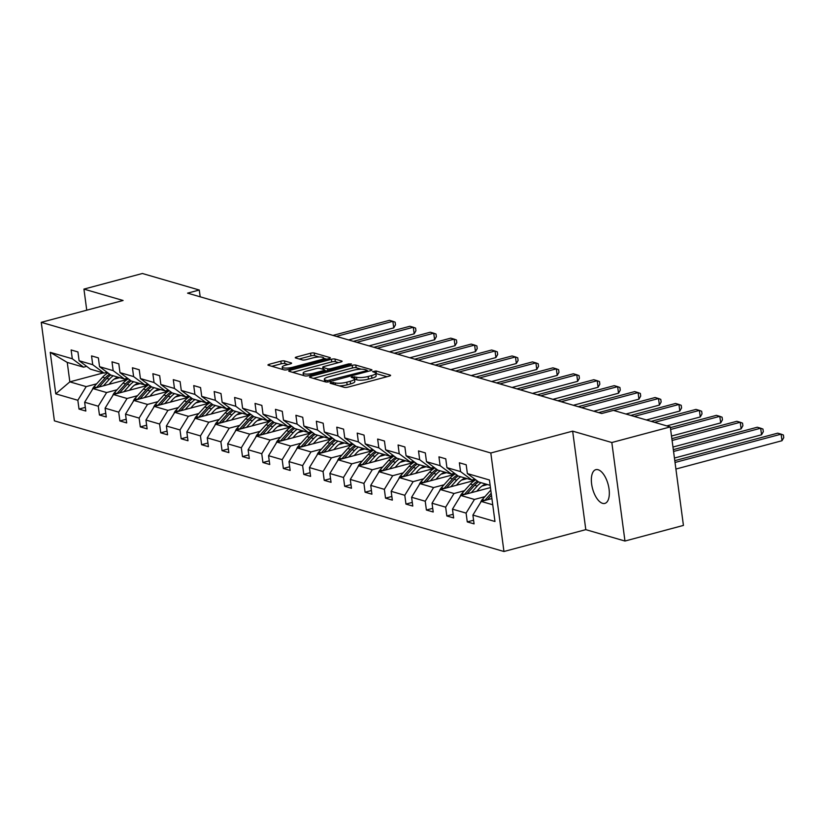<?xml version="1.0" encoding="UTF-8"?>
<svg xmlns="http://www.w3.org/2000/svg" width="825" height="825" viewBox="0 0 825 825"><rect width="100%" height="100%" fill="white"/><g stroke="black" fill="none" stroke-linecap="round" stroke-linejoin="round"><path stroke-width="1.24" d="M330.784 382.532L330.113 383.233L344.324 387.358A2.681 0.639 -7.6 0 0 347.954 387.142L389.276 376.107A2.681 0.639 -7.6 0 0 390.596 375.365A2.681 0.639 -7.6 0 0 390.235 375.107L376.025 370.972L372.56 371.652L374.653 372.364A8.57 2.042 -7.6 0 1 375.798 373.199A8.57 2.042 -7.6 0 1 371.58 375.571L368.136 376.489A8.57 2.042 -7.6 0 1 356.513 377.211L352.131 376.829L351.213 377.355L353.306 378.067A8.57 2.042 -7.6 0 1 354.451 378.892A8.57 2.042 -7.6 0 1 350.233 381.274L346.789 382.192A8.57 2.042 -7.6 0 1 335.167 382.913L330.784 382.532M602.59 503.343A17.469 8.064 -104.9 0 0 604.849 503.405A17.469 8.064 -104.9 0 0 608.675 486.76A17.469 8.064 -104.9 0 0 598.104 469.724A17.469 8.064 -104.9 0 0 595.836 469.662A17.469 8.064 -104.9 0 0 592.01 486.307A17.469 8.064 -104.9 0 0 602.59 503.343M284.491 360.948A2.681 0.639 -7.6 0 0 280.851 361.175L269.259 364.268A2.681 0.639 -7.6 0 0 267.95 365.011A2.681 0.639 -7.6 0 0 268.3 365.269L284.089 369.858A2.681 0.639 -7.6 0 0 287.719 369.631L329.031 358.597A2.681 0.639 -7.6 0 0 330.351 357.854A2.681 0.639 -7.6 0 0 329.99 357.596L314.212 353.007A2.681 0.639 -7.6 0 0 310.582 353.234L296.577 356.978A2.681 0.639 -7.6 0 0 295.257 357.72A2.681 0.639 -7.6 0 0 295.618 357.978L302.373 359.937A2.681 0.639 -7.6 0 0 306.003 359.71L312.953 357.864A7.167 1.712 -7.6 0 1 323.627 357.947A7.167 1.712 -7.6 0 1 320.1 359.937L292.906 367.197A7.167 1.712 -7.6 0 1 282.222 367.115A7.167 1.712 -7.6 0 1 285.749 365.124L290.287 363.907A2.681 0.639 -7.6 0 0 291.596 363.165A2.681 0.639 -7.6 0 0 291.246 362.907L284.491 360.948L284.842 363.577A2.681 0.639 -7.6 0 0 281.201 363.794L271.848 366.3M123.1 300.486L83.933 289.101L142.395 273.498L199.268 290.029L187.574 293.143L601.714 413.511L613.408 410.386L670.282 426.917L611.82 442.52L572.653 431.145L490.813 452.997L41.25 322.338L123.1 300.486M310.85 376.355A2.681 0.639 -7.6 0 0 309.53 377.097A2.681 0.639 -7.6 0 0 309.891 377.355L325.669 381.944A2.681 0.639 -7.6 0 0 329.299 381.717L370.621 370.683A2.681 0.639 -7.6 0 0 371.941 369.94A2.681 0.639 -7.6 0 0 371.58 369.683L355.802 365.093A2.681 0.639 -7.6 0 0 352.172 365.32L310.85 376.355L311.025 377.685M304.879 375.901L289.101 371.312A2.681 0.639 -7.6 0 1 288.74 371.054A2.681 0.639 -7.6 0 1 290.06 370.312L331.372 359.277A2.681 0.639 -7.6 0 1 335.002 359.05L341.756 361.02A2.681 0.639 -7.6 0 1 342.117 361.278A2.681 0.639 -7.6 0 1 340.797 362.02L324.05 366.496A2.681 0.639 -7.6 0 0 322.73 367.238A2.681 0.639 -7.6 0 0 323.091 367.496L327.566 368.796A2.681 0.639 -7.6 0 0 331.196 368.569L348.645 363.918L351.44 363.938L350.512 364.454L308.509 375.674A2.681 0.639 -7.6 0 1 304.879 375.901M83.933 289.101L86.749 310.19M572.653 431.145L585.802 529.65L624.968 541.035L611.82 442.52M624.968 541.035L683.43 525.422L670.282 426.917M86.646 366.352L83.593 367.177L67.248 362.423L50.232 352.347L72.301 358.762L71.125 349.965L77.932 351.945L79.107 360.742L92.73 364.702L91.554 355.905L98.371 357.885L99.547 366.682L113.169 370.642L111.994 361.835L118.81 363.815L119.976 372.622L133.598 376.582L132.433 367.775L139.239 369.755L140.415 378.562L154.038 382.522L152.862 373.715L159.679 375.695L160.844 384.502L174.467 388.451L173.302 379.655L180.108 381.635L181.283 390.431L194.906 394.391L193.731 385.595L200.547 387.575L201.713 396.371L215.346 400.331L214.17 391.535L220.976 393.515L222.152 402.311L235.775 406.271L234.599 397.475L241.416 399.455L242.591 408.251L256.214 412.211L255.038 403.415L261.845 405.395L263.02 414.191L276.643 418.151L275.468 409.344L282.284 411.324L283.46 420.131L297.082 424.091L295.907 415.284L302.713 417.264L303.889 426.071L317.512 430.031L316.336 421.224L323.153 423.204L324.328 432.011L337.951 435.961L336.775 427.164L343.582 429.144L344.757 437.941L358.38 441.901L357.204 433.104L364.021 435.084L365.197 443.881L378.819 447.841L377.644 439.044L384.45 441.024L385.626 449.821L399.248 453.781L398.073 444.984L404.889 446.964L406.065 455.761L419.688 459.721L418.512 450.924L425.318 452.904L426.494 461.701L440.117 465.661L438.941 456.854L445.758 458.834L446.933 467.641L460.556 471.601L459.381 462.794L466.187 464.774L467.363 473.581L489.431 479.995L494.969 521.493L472.9 515.078L474.076 523.885L467.27 521.905L466.094 513.098L452.471 509.149L453.647 517.945L446.83 515.965L445.655 507.169L432.032 503.209L433.207 512.005L426.401 510.025L425.226 501.229L411.603 497.269L412.778 506.065L405.962 504.085L404.786 495.289L391.163 491.329L392.339 500.125L385.533 498.145L384.357 489.349L370.734 485.389L371.91 494.185L365.093 492.205L363.918 483.409L350.295 479.449L351.471 488.256L344.664 486.276L343.489 477.469L329.866 473.509L331.042 482.316L324.225 480.336L323.049 471.529L309.427 467.569L310.602 476.376L303.796 474.396L302.62 465.589L288.998 461.639L290.163 470.436L283.357 468.456L282.181 459.659L268.558 455.699L269.734 464.496L262.917 462.516L261.752 453.719L248.129 449.759L249.294 458.556L242.488 456.576L241.312 447.779L227.69 443.819L228.865 452.616L222.049 450.636L220.883 441.839L207.261 437.879L208.426 446.676L201.62 444.696L200.444 435.899L186.821 431.939L187.997 440.746L181.18 438.766L180.005 429.959L166.382 425.999L167.557 434.806L160.751 432.826L159.576 424.019L145.953 420.059L147.128 428.866L140.312 426.886L139.136 418.079L125.513 414.129L126.689 422.926L119.883 420.946L118.707 412.149L105.084 408.189L106.26 416.986L99.443 415.006L98.268 406.209L84.645 402.249L85.821 411.046L79.014 409.066L77.839 400.269L55.77 393.855L50.232 352.347M83.593 367.177L72.301 358.762M490.813 452.997L503.951 551.502L54.398 420.853L41.25 322.338M117.067 389.761L106.621 392.556L92.998 388.596L127.462 379.387M134.578 385.089L140.126 383.604M92.998 388.596L84.645 402.249M106.621 392.556L98.268 406.209M107.085 372.292L104.032 373.117L90.399 369.157L79.107 360.742M104.032 373.117L92.73 364.702M137.507 395.701L127.06 398.485L113.438 394.525L147.902 385.327M155.007 391.029L160.566 389.544M113.438 394.525L105.084 408.189M127.06 398.485L118.707 412.149M127.514 378.232L124.462 379.046L110.839 375.086L99.547 366.682M124.462 379.046L113.169 370.642M157.936 401.641L147.489 404.425L133.867 400.465L168.331 391.267M175.447 396.969L180.995 395.484M133.867 400.465L125.513 414.129M147.489 404.425L139.136 418.079M147.953 384.172L144.901 384.986L131.278 381.026L119.976 372.622M144.901 384.986L133.598 376.582M178.375 407.581L167.929 410.365L154.306 406.405L188.77 397.207M195.876 402.899L201.434 401.424M154.306 406.405L145.953 420.059M167.929 410.365L159.576 424.019M168.393 390.112L165.33 390.926L151.707 386.966L140.415 378.562M165.33 390.926L154.038 382.522M198.804 413.521L188.358 416.305L174.735 412.345L209.199 403.147M216.315 408.839L221.873 407.354M174.735 412.345L166.382 425.999M188.358 416.305L180.005 429.959M188.822 396.052L185.769 396.866L172.147 392.906L160.844 384.502M185.769 396.866L174.467 388.451M219.244 419.451L208.797 422.245L195.174 418.285L229.639 409.087M236.744 414.779L242.303 413.294M195.174 418.285L186.821 431.939M208.797 422.245L200.444 435.899M209.261 401.992L206.198 402.806L192.576 398.846L181.283 390.431M206.198 402.806L194.906 394.391M239.673 425.391L229.226 428.185L215.603 424.225L250.068 415.027M257.183 420.719L262.742 419.234M215.603 424.225L207.261 437.879M229.226 428.185L220.883 441.839M229.69 407.932L226.638 408.746L213.015 404.786L201.713 396.371M226.638 408.746L215.346 400.331M260.112 431.331L249.666 434.125L236.043 430.165L270.507 420.956M277.613 426.659L283.171 425.174M236.043 430.165L227.69 443.819M249.666 434.125L241.312 447.779M250.13 413.872L247.067 414.686L233.444 410.726L222.152 402.311M247.067 414.686L235.775 406.271M280.541 437.271L270.095 440.065L256.472 436.105L290.936 426.896M298.052 432.599L303.61 431.114M256.472 436.105L248.129 449.759M270.095 440.065L261.752 453.719M270.559 419.801L267.506 420.626L253.883 416.666L242.591 408.251M267.506 420.626L256.214 412.211M300.981 443.211L290.534 445.995L276.911 442.045L311.376 432.836M318.481 438.539L324.039 437.054M276.911 442.045L268.558 455.699M290.534 445.995L282.181 459.659M290.998 425.741L287.935 426.556L274.312 422.596L263.02 414.191M287.935 426.556L276.643 418.151M321.41 449.151L310.963 451.935L297.34 447.975L331.805 438.776M338.92 444.479L344.479 442.994M297.34 447.975L288.998 461.639M310.963 451.935L302.62 465.589M311.427 431.681L308.375 432.496L294.752 428.536L283.46 420.131M308.375 432.496L297.082 424.091M341.849 455.091L331.403 457.875L317.78 453.915L352.244 444.716M359.36 450.409L364.908 448.934M317.78 453.915L309.427 467.569M331.403 457.875L323.049 471.529M331.867 437.621L328.804 438.436L315.181 434.476L303.889 426.071M328.804 438.436L317.512 430.031M362.288 461.031L351.832 463.815L338.209 459.855L372.673 450.656M379.789 456.349L385.347 454.864M338.209 459.855L329.866 473.509M351.832 463.815L343.489 477.469M352.296 443.561L349.243 444.376L335.62 440.416L324.328 432.011M349.243 444.376L337.951 435.961M382.718 466.96L372.271 469.755L358.648 465.795L393.113 456.596M400.228 462.289L405.776 460.804M358.648 465.795L350.295 479.449M372.271 469.755L363.918 483.409M372.735 449.501L369.672 450.316L356.049 446.356L344.757 437.941M369.672 450.316L358.38 441.901M403.157 472.9L392.7 475.695L379.077 471.735L413.542 462.536M420.657 468.229L426.216 466.744M379.077 471.735L370.734 485.389M392.7 475.695L384.357 489.349M393.164 455.441L390.112 456.256L376.489 452.296L365.197 443.881M390.112 456.256L378.819 447.841M423.586 478.84L413.139 481.635L399.517 477.675L433.981 468.466M441.097 474.169L446.645 472.684M399.517 477.675L391.163 491.329M413.139 481.635L404.786 495.289M413.603 461.381L410.541 462.196L396.918 458.236L385.626 449.821M410.541 462.196L399.248 453.781M444.025 484.78L433.568 487.575L419.946 483.615L454.41 474.406M461.526 480.109L467.084 478.624M419.946 483.615L411.603 497.269M433.568 487.575L425.226 501.229M434.032 467.311L430.98 468.136L417.357 464.176L406.065 455.761M430.98 468.136L419.688 459.721M464.454 490.72L454.008 493.505L440.385 489.555L474.849 480.346M481.965 486.049L487.513 484.564M440.385 489.555L432.032 503.209M454.008 493.505L445.655 507.169M454.472 473.251L451.409 474.066L437.786 470.116L426.494 461.701M451.409 474.066L440.117 465.661M484.894 496.66L474.447 499.445L460.824 495.485L490.452 487.575M460.824 495.485L452.471 509.149M474.447 499.445L466.094 513.098M474.901 479.191L471.848 480.006L458.226 476.046L446.933 467.641M471.848 480.006L460.556 471.601M492.742 504.766L481.253 501.425L491.917 498.578M481.253 501.425L472.9 515.078M585.802 529.65L503.951 551.502M200.176 296.804L199.268 290.029M67.248 362.423L69.836 381.862L86.182 386.616L96.638 383.821M103.352 372.91L69.836 381.862L55.77 393.855M490.143 485.327L478.665 481.986L467.363 473.581M114.139 379.149L119.697 377.664M86.182 386.616L77.839 400.269M473.591 520.214L467.27 521.905M453.152 514.274L446.83 515.965M432.723 508.334L426.401 510.025M412.283 502.404L405.962 504.085M391.854 496.464L385.533 498.145M371.415 490.524L365.093 492.205M350.986 484.584L344.664 486.276M330.547 478.644L324.225 480.336M310.118 472.704L303.796 474.396M289.678 466.764L283.357 468.456M269.249 460.824L262.917 462.516M248.81 454.895L242.488 456.576M228.37 448.955L222.049 450.636M207.941 443.015L201.62 444.696M187.502 437.075L181.18 438.766M167.073 431.135L160.751 432.826M146.633 425.195L140.312 426.886M126.204 419.255L119.883 420.946M105.765 413.315L99.443 415.006M85.336 407.375L79.014 409.066M339.281 385.894A8.57 2.042 -7.6 0 0 347.139 384.821L346.789 382.192M354.451 378.892L354.802 381.521A8.57 2.042 -7.6 0 1 350.584 383.903L347.139 384.821M375.798 373.199L376.148 375.818A8.57 2.042 -7.6 0 1 371.931 378.201L368.486 379.118A8.57 2.042 -7.6 0 1 356.864 379.84L354.502 379.232M387.038 376.705L375.849 373.529M361.195 369.188L356.153 367.723A2.681 0.639 -7.6 0 0 352.522 367.95L313.438 378.386M368.383 371.281L367.228 370.941M327.412 380.655L366.228 370.817L367.146 370.291L364.959 369.548A8.57 2.042 -7.6 0 0 353.327 370.27L328.536 376.891A8.57 2.042 -7.6 0 0 324.328 379.263A8.57 2.042 -7.6 0 0 325.473 380.088L327.412 380.655L327.597 382.016M292.638 372.343L331.722 361.907L331.372 359.277M338.57 362.618L335.352 361.68A2.681 0.639 -7.6 0 0 331.722 361.907M324.792 370.518L326.246 370.941M306.653 371.137A7.167 1.712 -7.6 0 0 303.136 373.127A7.167 1.712 -7.6 0 0 313.809 373.209L323.39 370.652A2.681 0.639 -7.6 0 0 324.71 369.909A2.681 0.639 -7.6 0 0 324.349 369.652L319.873 368.352A2.681 0.639 -7.6 0 0 316.243 368.579L306.653 371.137M288.049 364.506L284.842 363.577M319.141 356.967L314.562 355.637A2.681 0.639 -7.6 0 0 310.932 355.864L299.166 359.009M326.803 359.195L323.678 358.287M480.511 502.642A7.229 6.177 -73.8 0 1 482.213 499.641L490.782 490.102M675.912 469.043L781.997 440.725L781.12 434.156L777.717 433.166L674.788 460.649M487.41 499.785L491.473 495.258M491.205 493.257L484.801 500.393A7.229 6.177 106.2 0 0 484.698 500.507M675.036 462.474L781.12 434.156L783.399 435.012L783.75 437.642L781.997 440.725M476.809 491.215L479.253 488.503A17.325 14.798 -73.8 0 1 485.677 484.028M471.271 492.7L477.201 486.09A20.872 17.83 -73.8 0 1 481.088 482.697M460.072 496.702A7.229 6.177 -73.8 0 1 461.773 493.701L470.394 484.11A20.872 17.83 -73.8 0 1 475.747 479.82M466.971 493.845L474.612 485.337A20.872 17.83 -73.8 0 1 478.552 481.913M674.438 458.04L761.558 434.785L760.681 428.216L757.278 427.226L673.324 449.646M477.458 481.088A20.872 17.83 106.2 0 0 472.983 484.863L464.362 494.453A7.229 6.177 106.2 0 0 464.269 494.567M673.561 451.471L760.681 428.216L762.96 429.072L763.311 431.702L761.558 434.785M456.38 485.286L458.813 482.563A17.325 14.798 -73.8 0 1 465.238 478.088M450.832 486.76L456.772 480.15A20.872 17.83 -73.8 0 1 460.659 476.757M439.642 490.762A7.229 6.177 -73.8 0 1 441.344 487.771L449.955 478.17A20.872 17.83 -73.8 0 1 455.317 473.88M473.034 479.696A17.325 14.798 -73.8 0 1 473.798 480.635M446.542 487.905L454.183 479.397A20.872 17.83 -73.8 0 1 458.123 475.973M672.973 447.037L741.128 428.845L740.252 422.276L736.838 421.286L671.849 438.642M457.019 475.148A20.872 17.83 106.2 0 0 452.543 478.923L443.933 488.524A7.229 6.177 106.2 0 0 443.829 488.627M474.488 479.304A17.325 14.798 -73.8 0 1 475.293 480.078M672.097 440.478L740.252 422.276L742.531 423.142L742.882 425.762L741.128 428.845M435.94 479.346L438.384 476.623A17.325 14.798 -73.8 0 1 444.809 472.147M430.403 480.82L436.332 474.21A20.872 17.83 -73.8 0 1 440.22 470.817M419.203 484.832A7.229 6.177 -73.8 0 1 420.905 481.831L429.526 472.23A20.872 17.83 -73.8 0 1 434.878 467.94M452.595 473.756A17.325 14.798 -73.8 0 1 453.358 474.695M426.102 481.965L433.744 473.457A20.872 17.83 -73.8 0 1 437.683 470.033M671.498 436.033L720.689 422.905L719.812 416.336L716.409 415.346L670.385 427.639M436.59 469.208A20.872 17.83 106.2 0 0 432.114 472.983L423.493 482.584A7.229 6.177 106.2 0 0 423.4 482.687M454.059 473.364A17.325 14.798 -73.8 0 1 454.853 474.138M670.632 429.474L719.812 416.336L722.092 417.202L722.442 419.822L720.689 422.905M415.511 473.406L417.945 470.683A17.325 14.798 -73.8 0 1 424.37 466.207M409.963 474.88L415.903 468.28A20.872 17.83 -73.8 0 1 419.791 464.877M398.774 478.892A7.229 6.177 -73.8 0 1 400.476 475.891L409.087 466.3A20.872 17.83 -73.8 0 1 414.449 462M432.166 467.816A17.325 14.798 -73.8 0 1 432.929 468.755M405.673 476.025L413.315 467.528A20.872 17.83 -73.8 0 1 417.254 464.093M666.796 425.896L700.26 416.965L699.383 410.396L695.97 409.406L651.193 421.369M416.151 463.279A20.872 17.83 106.2 0 0 411.675 467.053L403.064 476.644A7.229 6.177 106.2 0 0 402.961 476.757M433.62 467.424A17.325 14.798 -73.8 0 1 434.424 468.208M654.596 422.359L699.383 410.396L701.663 411.262L702.013 413.892L700.26 416.965M395.072 467.466L397.516 464.743A17.325 14.798 -73.8 0 1 403.941 460.278M389.534 468.94L395.464 462.34A20.872 17.83 -73.8 0 1 399.352 458.937M378.335 472.952A7.229 6.177 -73.8 0 1 380.036 469.951L388.657 460.36A20.872 17.83 -73.8 0 1 394.01 456.07M411.727 461.876A17.325 14.798 -73.8 0 1 412.49 462.815M385.234 470.095L392.875 461.588A20.872 17.83 -73.8 0 1 396.815 458.153M646.367 419.956L679.821 411.025L678.944 404.456L675.541 403.466L630.764 415.429M395.711 457.339A20.872 17.83 106.2 0 0 391.246 461.113L382.625 470.704A7.229 6.177 106.2 0 0 382.532 470.817M413.191 461.484A17.325 14.798 -73.8 0 1 413.985 462.268M634.167 416.419L678.944 404.456L681.223 405.323L681.574 407.952L679.821 411.025M374.632 461.526L377.077 458.803A17.325 14.798 -73.8 0 1 383.501 454.338M369.095 463.011L375.024 456.4A20.872 17.83 -73.8 0 1 378.923 452.997M357.906 467.012A7.229 6.177 -73.8 0 1 359.607 464.011L368.218 454.42A20.872 17.83 -73.8 0 1 373.581 450.13M391.298 455.936A17.325 14.798 -73.8 0 1 392.061 456.875M364.805 464.155L372.436 455.647A20.872 17.83 -73.8 0 1 376.386 452.213M625.928 414.026L659.392 405.085L658.515 398.516L655.102 397.526L598.63 412.613M375.282 451.399A20.872 17.83 106.2 0 0 370.807 455.173L362.196 464.764A7.229 6.177 106.2 0 0 362.093 464.877M392.752 455.544A17.325 14.798 -73.8 0 1 393.556 456.328M613.728 410.479L658.515 398.516L660.794 399.382L661.145 402.012L659.392 405.085M354.203 455.586L356.647 452.873A17.325 14.798 -73.8 0 1 363.072 448.398M348.666 457.071L354.595 450.46A20.872 17.83 -73.8 0 1 358.483 447.067M337.466 461.072A7.229 6.177 -73.8 0 1 339.168 458.071L347.779 448.48A20.872 17.83 -73.8 0 1 353.141 444.19M370.858 449.996A17.325 14.798 -73.8 0 1 371.621 450.935M344.365 458.215L352.007 449.707A20.872 17.83 -73.8 0 1 355.946 446.273M593.804 411.201L638.952 399.145L638.076 392.587L634.673 391.597L578.201 406.673M354.843 445.459A20.872 17.83 106.2 0 0 350.367 449.233L341.756 458.824A7.229 6.177 106.2 0 0 341.653 458.937M372.323 449.604A17.325 14.798 -73.8 0 1 373.117 450.388M581.604 407.663L638.076 392.587L640.355 393.442L640.705 396.072L638.952 399.145M333.764 449.646L336.208 446.933A17.325 14.798 -73.8 0 1 342.633 442.458M328.226 451.131L334.156 444.52A20.872 17.83 -73.8 0 1 338.054 441.127M317.037 455.132A7.229 6.177 -73.8 0 1 318.728 452.131L327.35 442.54A20.872 17.83 -73.8 0 1 332.712 438.25M350.429 444.056A17.325 14.798 -73.8 0 1 351.192 444.995M323.936 452.275L331.567 443.767A20.872 17.83 -73.8 0 1 335.517 440.333M573.365 405.271L618.523 393.216L617.647 386.647L614.233 385.657L557.762 400.733M334.414 439.519A20.872 17.83 106.2 0 0 329.938 443.293L321.317 452.884A7.229 6.177 106.2 0 0 321.224 452.997M351.883 443.675A17.325 14.798 -73.8 0 1 352.688 444.448M561.165 401.723L617.647 386.647L619.926 387.502L620.276 390.132L618.523 393.216M313.335 443.706L315.779 440.993A17.325 14.798 -73.8 0 1 322.204 436.518M307.787 445.191L313.727 438.58A20.872 17.83 -73.8 0 1 317.615 435.188M296.598 449.192A7.229 6.177 -73.8 0 1 298.299 446.191L306.91 436.6A20.872 17.83 -73.8 0 1 312.273 432.31M329.99 438.116A17.325 14.798 -73.8 0 1 330.753 439.055M303.497 446.335L311.138 437.827A20.872 17.83 -73.8 0 1 315.078 434.404M552.936 399.331L598.084 387.276L597.207 380.707L593.804 379.717L537.333 394.793M313.974 433.579A20.872 17.83 106.2 0 0 309.499 437.353L300.888 446.944A7.229 6.177 106.2 0 0 300.785 447.057M331.454 437.735A17.325 14.798 -73.8 0 1 332.248 438.508M540.736 395.783L597.207 380.707L599.486 381.562L599.837 384.192L598.084 387.276M292.896 437.776L295.34 435.053A17.325 14.798 -73.8 0 1 301.764 430.578M287.358 439.251L293.287 432.64A20.872 17.83 -73.8 0 1 297.186 429.248M276.169 443.252A7.229 6.177 -73.8 0 1 277.86 440.261L286.481 430.66A20.872 17.83 -73.8 0 1 291.844 426.37M309.561 432.187A17.325 14.798 -73.8 0 1 310.313 433.125M283.068 440.395L290.699 431.887A20.872 17.83 -73.8 0 1 294.649 428.464M532.496 393.391L577.644 381.336L576.778 374.767L573.365 373.777L516.893 388.853M293.545 427.639A20.872 17.83 106.2 0 0 289.07 431.413L280.448 441.004A7.229 6.177 106.2 0 0 280.356 441.117M311.015 431.795A17.325 14.798 -73.8 0 1 311.819 432.568M520.297 389.843L576.778 374.767L579.057 375.633L579.408 378.252L577.644 381.336M272.467 431.836L274.911 429.113A17.325 14.798 -73.8 0 1 281.335 424.638M266.918 433.311L272.858 426.7A20.872 17.83 -73.8 0 1 276.746 423.308M255.729 437.322A7.229 6.177 -73.8 0 1 257.431 434.321L266.042 424.72A20.872 17.83 -73.8 0 1 271.404 420.43M289.121 426.247A17.325 14.798 -73.8 0 1 289.884 427.185M262.628 434.455L270.27 425.948A20.872 17.83 -73.8 0 1 274.209 422.524M512.067 387.451L557.215 375.396L556.339 368.827L552.936 367.837L496.464 382.913M273.106 421.699A20.872 17.83 106.2 0 0 268.63 425.473L260.019 435.074A7.229 6.177 106.2 0 0 259.916 435.177M290.586 425.855A17.325 14.798 -73.8 0 1 291.38 426.628M499.868 383.903L556.339 368.827L558.618 369.693L558.968 372.312L557.215 375.396M252.027 425.896L254.471 423.173A17.325 14.798 -73.8 0 1 260.896 418.698M246.489 427.371L252.419 420.771A20.872 17.83 -73.8 0 1 256.317 417.368M235.3 431.382A7.229 6.177 -73.8 0 1 236.992 428.381L245.613 418.791A20.872 17.83 -73.8 0 1 250.965 414.49M268.692 420.307A17.325 14.798 -73.8 0 1 269.445 421.245M242.199 428.515L249.831 420.018A20.872 17.83 -73.8 0 1 253.77 416.584M491.628 381.511L536.776 369.456L535.899 362.887L532.496 361.897L476.025 376.973M252.677 415.769A20.872 17.83 106.2 0 0 248.201 419.543L239.58 429.134A7.229 6.177 106.2 0 0 239.487 429.248M270.146 419.915A17.325 14.798 -73.8 0 1 270.951 420.698M479.428 377.963L535.899 362.887L538.189 363.753L538.539 366.372L536.776 369.456M231.598 419.956L234.032 417.233A17.325 14.798 -73.8 0 1 240.467 412.768M226.05 421.431L231.99 414.831A20.872 17.83 -73.8 0 1 235.878 411.427M214.861 425.442A7.229 6.177 -73.8 0 1 216.562 422.441L225.173 412.851A20.872 17.83 -73.8 0 1 230.536 408.561M248.253 414.367A17.325 14.798 -73.8 0 1 249.016 415.305M221.76 422.586L229.402 414.078A20.872 17.83 -73.8 0 1 233.341 410.644M471.188 375.571L516.347 363.516L515.47 356.947L512.067 355.957L455.596 371.033M232.237 409.829A20.872 17.83 106.2 0 0 227.762 413.603L219.151 423.194A7.229 6.177 106.2 0 0 219.048 423.308M249.717 413.975A17.325 14.798 -73.8 0 1 250.511 414.758M458.999 372.023L515.47 356.947L517.749 357.813L518.1 360.442L516.347 363.516M211.159 414.016L213.603 411.293A17.325 14.798 -73.8 0 1 220.028 406.828M205.621 415.491L211.551 408.891A20.872 17.83 -73.8 0 1 215.449 405.488M194.432 419.502A7.229 6.177 -73.8 0 1 196.123 416.501L204.744 406.911A20.872 17.83 -73.8 0 1 210.097 402.621M227.824 408.427A17.325 14.798 -73.8 0 1 228.577 409.365M201.321 416.646L208.962 408.138A20.872 17.83 -73.8 0 1 212.902 404.704M450.759 369.631L495.907 357.576L495.031 351.007L491.628 350.017L435.157 365.104M211.808 403.889A20.872 17.83 106.2 0 0 207.333 407.663L198.712 417.254A7.229 6.177 106.2 0 0 198.619 417.368M229.278 408.035A17.325 14.798 -73.8 0 1 230.072 408.818M438.56 366.094L495.031 351.007L497.32 351.873L497.671 354.502L495.907 357.576M190.73 408.076L193.163 405.364A17.325 14.798 -73.8 0 1 199.598 400.888M185.182 409.561L191.122 402.951A20.872 17.83 -73.8 0 1 195.009 399.558M173.993 413.562A7.229 6.177 -73.8 0 1 175.694 410.561L184.305 400.971A20.872 17.83 -73.8 0 1 189.667 396.681M207.384 402.487A17.325 14.798 -73.8 0 1 208.148 403.425M180.892 410.706L188.533 402.198A20.872 17.83 -73.8 0 1 192.472 398.764M430.32 363.691L475.478 351.636L474.602 345.077L471.199 344.087L414.717 359.164M191.369 397.949A20.872 17.83 106.2 0 0 186.893 401.723L178.282 411.314A7.229 6.177 106.2 0 0 178.179 411.427M208.849 402.095A17.325 14.798 -73.8 0 1 209.643 402.878M418.131 360.154L474.602 345.077L476.881 345.933L477.232 348.562L475.478 351.636M170.29 402.136L172.734 399.424A17.325 14.798 -73.8 0 1 179.159 394.948M164.752 403.621L170.682 397.011A20.872 17.83 -73.8 0 1 174.58 393.618M153.563 407.622A7.229 6.177 -73.8 0 1 155.255 404.621L163.876 395.031A20.872 17.83 -73.8 0 1 169.228 390.741M186.955 396.547A17.325 14.798 -73.8 0 1 187.708 397.485M160.452 404.766L168.094 396.258A20.872 17.83 -73.8 0 1 172.033 392.824M409.891 357.761L455.039 345.706L454.162 339.137L450.759 338.147L394.288 353.224M170.94 392.009A20.872 17.83 106.2 0 0 166.464 395.783L157.843 405.374A7.229 6.177 106.2 0 0 157.75 405.488M188.409 396.165A17.325 14.798 -73.8 0 1 189.203 396.938M397.691 354.214L454.162 339.137L456.452 339.993L456.802 342.623L455.039 345.706M149.861 396.196L152.295 393.484A17.325 14.798 -73.8 0 1 158.73 389.008M144.313 397.681L150.253 391.071A20.872 17.83 -73.8 0 1 154.141 387.678M133.124 401.682A7.229 6.177 -73.8 0 1 134.826 398.681L143.437 389.091A20.872 17.83 -73.8 0 1 148.799 384.801M166.516 390.607A17.325 14.798 -73.8 0 1 167.279 391.545M140.023 398.826L147.665 390.318A20.872 17.83 -73.8 0 1 151.604 386.894M389.452 351.821L434.61 339.766L433.733 333.197L430.33 332.207L373.849 347.284M150.501 386.069A20.872 17.83 106.2 0 0 146.025 389.843L137.414 399.434A7.229 6.177 106.2 0 0 137.311 399.548M167.98 390.225A17.325 14.798 -73.8 0 1 168.774 390.998M377.262 348.274L433.733 333.197L436.012 334.053L436.363 336.683L434.61 339.766M129.422 390.256L131.866 387.544A17.325 14.798 -73.8 0 1 138.291 383.068M123.884 391.741L129.814 385.131A20.872 17.83 -73.8 0 1 133.702 381.738M112.685 395.742A7.229 6.177 -73.8 0 1 114.386 392.752L123.008 383.151A20.872 17.83 -73.8 0 1 128.36 378.861M146.087 384.677A17.325 14.798 -73.8 0 1 146.84 385.615M119.584 392.886L127.225 384.378A20.872 17.83 -73.8 0 1 131.165 380.954M369.022 345.881L414.171 333.826L413.294 327.257L409.891 326.267L353.42 341.344M130.072 380.129A20.872 17.83 106.2 0 0 125.596 383.903L116.975 393.494A7.229 6.177 106.2 0 0 116.882 393.608M147.541 384.285A17.325 14.798 -73.8 0 1 148.335 385.058M356.823 342.334L413.294 327.257L415.583 328.113L415.924 330.743L414.171 333.826M108.993 384.326L111.427 381.604A17.325 14.798 -73.8 0 1 117.862 377.128M103.445 385.801L109.385 379.191A20.872 17.83 -73.8 0 1 113.273 375.798M92.256 389.802A7.229 6.177 -73.8 0 1 93.957 386.812L102.568 377.211A20.872 17.83 -73.8 0 1 107.931 372.921M125.648 378.737A17.325 14.798 -73.8 0 1 126.411 379.675M99.155 386.946L106.796 378.438A20.872 17.83 -73.8 0 1 110.736 375.014M348.583 339.941L393.742 327.886L392.865 321.317L389.462 320.327L332.98 335.404M109.632 374.189A20.872 17.83 106.2 0 0 105.157 377.963L96.546 387.564A7.229 6.177 106.2 0 0 96.442 387.668M127.102 378.345A17.325 14.798 -73.8 0 1 127.906 379.118M336.394 336.394L392.865 321.317L395.144 322.183L395.495 324.802L393.742 327.886M335.414 384.77L335.167 382.913M350.584 383.903L350.233 381.274M355.028 379.304L354.678 376.674M356.864 379.84L356.513 377.211M368.486 379.118L368.136 376.489M371.931 378.201L371.58 375.571M376.375 373.601L376.025 370.972M390.318 375.705L390.235 375.107M333.578 384.244L333.331 382.377M352.522 367.95L352.172 365.32M356.153 367.723L355.802 365.093M371.662 370.281L371.58 369.683M330.093 381.511L329.959 380.5M366.362 371.827L366.228 370.817M325.72 381.954L325.473 380.088M290.235 371.642L290.06 370.312M335.352 361.68L335.002 359.05M341.839 361.618L341.756 361.02M323.338 369.363L323.091 367.496M327.793 370.528L327.566 368.796M331.33 369.579L331.196 368.569M348.779 364.918L348.645 363.918M313.943 374.22L313.809 373.209M323.524 371.662L323.39 370.652M291.318 363.516L291.246 362.907M293.04 368.208L292.906 367.197M320.234 360.948L320.1 359.937M296.752 358.308L296.577 356.978M310.932 355.864L310.582 353.234M314.562 355.637L314.212 353.007M330.072 358.194L329.99 357.596M269.445 365.599L269.259 364.268M281.201 363.794L280.851 361.175M482.213 499.641L484.801 500.393M474.612 485.337L477.201 486.09M470.394 484.11L472.983 484.863M461.773 493.701L464.362 494.453M454.183 479.397L456.772 480.15M449.955 478.17L452.543 478.923M441.344 487.771L443.933 488.524M433.744 473.457L436.332 474.21M429.526 472.23L432.114 472.983M420.905 481.831L423.493 482.584M413.315 467.528L415.903 468.28M409.087 466.3L411.675 467.053M400.476 475.891L403.064 476.644M392.875 461.588L395.464 462.34M388.657 460.36L391.246 461.113M380.036 469.951L382.625 470.704M372.436 455.647L375.024 456.4M368.218 454.42L370.807 455.173M359.607 464.011L362.196 464.764M352.007 449.707L354.595 450.46M347.779 448.48L350.367 449.233M339.168 458.071L341.756 458.824M331.567 443.767L334.156 444.52M327.35 442.54L329.938 443.293M318.728 452.131L321.317 452.884M311.138 437.827L313.727 438.58M306.91 436.6L309.499 437.353M298.299 446.191L300.888 446.944M290.699 431.887L293.287 432.64M286.481 430.66L289.07 431.413M277.86 440.261L280.448 441.004M270.27 425.948L272.858 426.7M266.042 424.72L268.63 425.473M257.431 434.321L260.019 435.074M249.831 420.018L252.419 420.771M245.613 418.791L248.201 419.543M236.992 428.381L239.58 429.134M229.402 414.078L231.99 414.831M225.173 412.851L227.762 413.603M216.562 422.441L219.151 423.194M208.962 408.138L211.551 408.891M204.744 406.911L207.333 407.663M196.123 416.501L198.712 417.254M188.533 402.198L191.122 402.951M184.305 400.971L186.893 401.723M175.694 410.561L178.282 411.314M168.094 396.258L170.682 397.011M163.876 395.031L166.464 395.783M155.255 404.621L157.843 405.374M147.665 390.318L150.253 391.071M143.437 389.091L146.025 389.843M134.826 398.681L137.414 399.434M127.225 384.378L129.814 385.131M123.008 383.151L125.596 383.903M114.386 392.752L116.975 393.494M106.796 378.438L109.385 379.191M102.568 377.211L105.157 377.963M93.957 386.812L96.546 387.564M367.321 371.57L367.146 370.291M324.637 381.645L324.328 379.263M322.998 369.26L322.73 367.238M303.445 375.478L303.136 373.127M324.895 371.302L324.71 369.909M282.532 369.404L282.222 367.115M323.895 359.968L323.627 357.947"/></g></svg>
